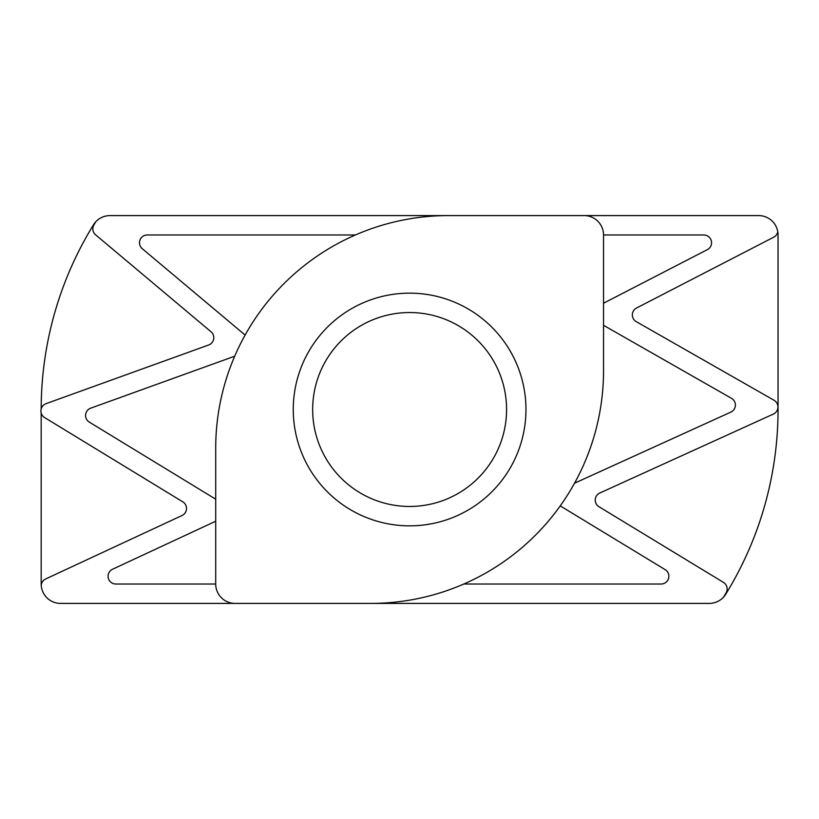 <?xml version="1.0" encoding="UTF-8"?>
<svg xmlns="http://www.w3.org/2000/svg" width="819" height="819" viewBox="0 0 819 819"><rect width="100%" height="100%" fill="white"/><g stroke="black" fill="none" stroke-linecap="round" stroke-linejoin="round"><path stroke-width="1.23" d="M409.613 525.849A116.349 116.349 0 0 1 293.263 409.5A116.349 116.349 0 0 1 409.613 293.151A116.349 116.349 0 0 1 525.962 409.5A116.349 116.349 0 0 1 409.613 525.849M409.613 312.541A96.959 96.959 0 0 0 312.663 409.5A96.959 96.959 0 0 0 409.613 506.459A96.959 96.959 0 0 0 506.572 409.5A96.959 96.959 0 0 0 409.613 312.541M41.185 412.991L41.185 584.019A19.39 19.39 0 0 0 60.575 603.408L370.833 603.408A232.698 232.698 0 0 0 603.531 370.72L603.531 234.981A19.39 19.39 0 0 0 584.142 215.592L109.992 215.592A19.39 19.39 0 0 0 93.479 224.815A352.272 352.272 0 0 0 41.185 408.927M370.925 603.408L709.244 603.408A19.39 19.39 0 0 0 725.757 594.184A352.272 352.272 0 0 0 778.05 409.5L778.05 234.981A19.39 19.39 0 0 0 758.66 215.592L584.142 215.592M448.402 215.592A232.698 232.698 0 0 0 215.704 448.28L215.704 584.019A19.39 19.39 0 0 0 235.094 603.408M603.531 303.225L707.37 249.631A7.76 7.76 0 0 0 703.808 234.981L603.531 234.981M574.529 483.21L730.855 412.111A7.76 7.76 0 0 0 731.48 398.31L603.531 325.307M723.576 597.082L726.043 592.946A7.76 7.76 0 0 0 723.402 582.35L598.955 506.715A7.76 7.76 0 0 1 599.774 493.028L773.402 414.056A7.76 7.76 0 0 0 774.027 400.256L636.25 321.642A7.76 7.76 0 0 1 636.527 308.016L773.709 237.203A7.76 7.76 0 0 0 777.774 231.736M463.83 584.019L661.117 584.019A7.76 7.76 0 0 0 665.151 569.635L560.247 505.886M215.704 521.232L112.541 569.236A7.76 7.76 0 0 0 115.817 584.019L215.704 584.019M234.695 356.214L90.674 408.179A7.76 7.76 0 0 0 89.271 422.092L215.704 499.191M95.69 221.877L93.888 224.969A7.76 7.76 0 0 0 95.598 234.818L211.026 331.756A7.76 7.76 0 0 1 208.661 344.994L46.038 403.665A7.76 7.76 0 0 0 44.625 417.588L182.821 501.852A7.76 7.76 0 0 1 182.053 515.499L45.669 578.961A7.76 7.76 0 0 0 41.216 585.227M355.405 234.981L147.236 234.981A7.76 7.76 0 0 0 142.25 248.679L245.106 335.063"/></g></svg>
